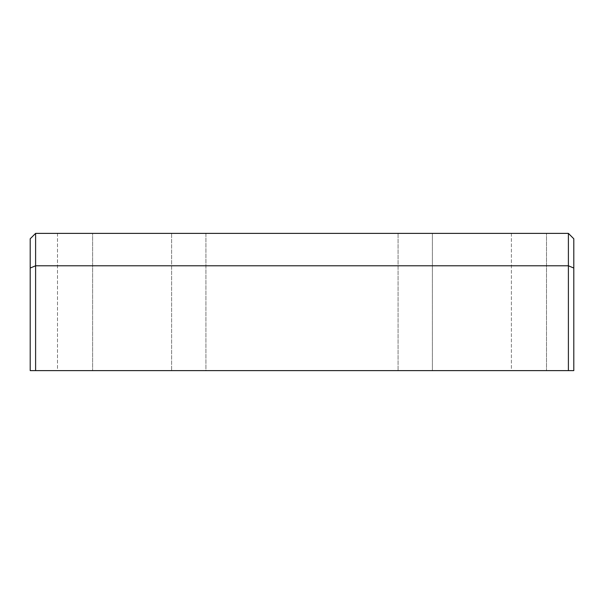 <?xml version="1.0" encoding="UTF-8"?>
<svg xmlns="http://www.w3.org/2000/svg" width="604" height="604" viewBox="0 0 604 604"><rect width="100%" height="100%" fill="white"/><g stroke="black" fill="none" stroke-linecap="round" stroke-linejoin="round"><path stroke-width="0.45" stroke-dasharray="3.02 2.27" d="M511.384 233.378L511.384 370.622L546.507 370.622L511.384 370.622L546.507 370.622L511.384 370.622L511.384 233.378L546.507 233.378L546.507 370.622L546.507 233.378L511.384 233.378M57.493 233.378L57.493 370.622L92.616 370.622L57.493 370.622L92.616 370.622L57.493 370.622L57.493 233.378L92.616 233.378L92.616 370.622L92.616 233.378L57.493 233.378M35.606 233.378L30.2 238.776L30.2 370.622L573.8 370.622L573.8 238.776L568.394 233.378L35.606 233.378L35.606 265.798L568.394 265.798L568.394 370.622M35.606 370.622L35.606 265.798L30.2 268.033M205.926 370.622L432.389 370.622L171.612 370.622L205.926 370.622L205.926 233.378L432.389 233.378L432.389 370.622L432.389 233.378L398.074 233.378L398.074 370.622L398.074 233.378L171.612 233.378L171.612 370.622L171.612 233.378L205.926 233.378L205.926 370.622M573.8 268.033L568.394 265.798L568.394 233.378"/><path stroke-width="0.91" d="M35.606 370.622L30.2 370.622L30.2 238.776L35.606 233.378L568.394 233.378L573.8 238.776L573.8 370.622L568.394 370.622L568.394 265.798L35.606 265.798L35.606 370.622L568.394 370.622M573.8 268.033L568.394 265.798L568.394 233.378M35.606 233.378L35.606 265.798L30.2 268.033"/></g></svg>

